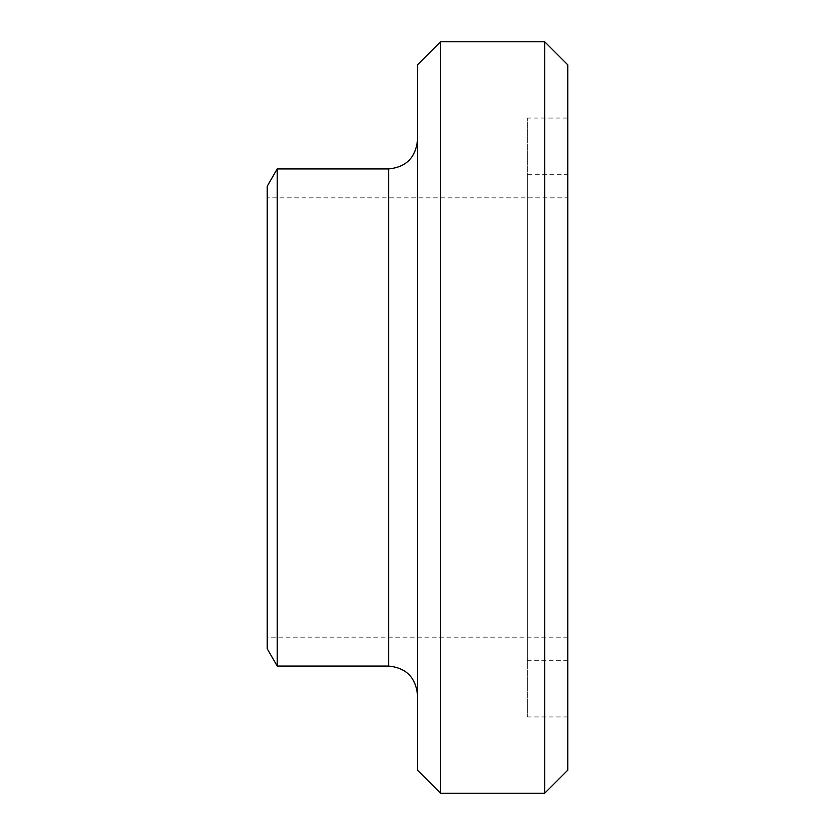 <?xml version="1.0" encoding="UTF-8"?>
<svg xmlns="http://www.w3.org/2000/svg" width="835" height="835" viewBox="0 0 835 835"><rect width="100%" height="100%" fill="white"/><g stroke="black" fill="none" stroke-linecap="round" stroke-linejoin="round"><path stroke-width="0.63" stroke-dasharray="4.17 3.13" d="M567.8 64.869L567.8 770.131L567.8 64.869M544.681 793.25L544.681 41.75M440.619 41.75L440.619 793.25M567.8 118.059L567.8 716.941L567.8 118.059L527.334 118.059L527.334 716.941L527.334 118.059M417.5 64.869L417.5 770.131L417.5 64.869M417.5 140.019L417.5 694.981L417.5 140.019M417.5 694.981L417.5 417.5M277.21 666.069L277.21 168.931M267.2 648.732L267.2 186.268M267.2 197.832L267.2 637.168L267.2 197.832L567.8 197.832L567.8 637.168L567.8 197.832M567.8 716.941L527.334 716.941M527.334 174.703L527.334 660.297L527.334 174.703L567.8 174.703L567.8 660.297L567.8 174.703M567.8 660.297L527.334 660.297M567.8 637.168L267.2 637.168M388.599 666.069L388.599 168.931"/><path stroke-width="1.25" d="M567.8 64.869L567.8 770.131L567.8 64.869L544.681 41.75L544.681 793.25L440.619 793.25L440.619 41.75L417.5 64.869L417.5 770.131L417.5 64.869M417.5 140.019C415.767 157.565 406.134 167.198 388.599 168.931L388.599 666.069L277.21 666.069L267.2 648.732L267.2 186.268L277.21 168.931L277.21 666.069M567.8 770.131L544.681 793.25M544.681 41.75L440.619 41.75M440.619 793.25L417.5 770.131M388.599 666.069C406.134 667.802 415.767 677.435 417.5 694.981M388.599 168.931L277.21 168.931"/></g></svg>
